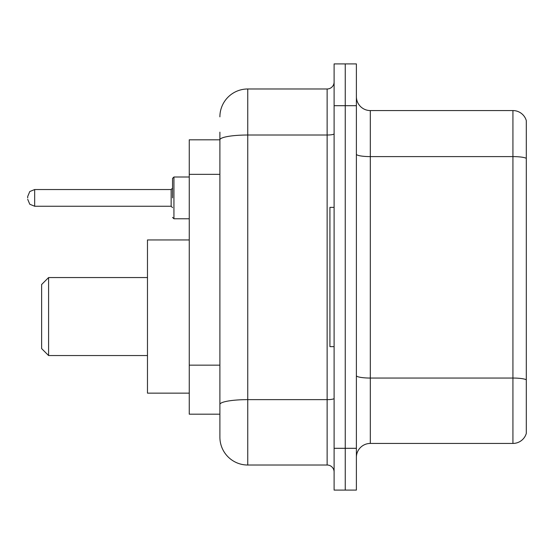 <?xml version="1.0" encoding="UTF-8"?>
<svg xmlns="http://www.w3.org/2000/svg" width="554" height="554" viewBox="0 0 554 554"><rect width="100%" height="100%" fill="white"/><g stroke="black" fill="none" stroke-linecap="round" stroke-linejoin="round"><path stroke-width="0.83" d="M219.896 139.816L189.26 139.816L189.26 414.184L219.896 414.184L219.896 437.161L219.896 132.157M334.104 448.304L334.104 490.089L345.246 490.089L345.246 448.304L345.246 490.089L356.388 490.089L356.388 448.304L345.246 448.304L345.246 105.696L345.246 448.304L334.104 448.304L334.104 105.696L345.246 105.696L345.246 63.911L345.246 105.696L356.388 105.696L356.388 448.304M356.388 105.696L356.388 63.911L334.104 63.911L334.104 105.696M219.896 116.839A27.852 27.852 0 0 1 247.756 88.979L247.756 465.021L327.137 465.021L327.137 88.979A6.967 6.967 0 0 0 334.104 82.02M247.756 88.979L327.137 88.979M219.896 166.685L219.896 139.85A27.852 4.834 180 0 1 247.756 135.017L327.137 135.017A6.967 1.212 0 0 0 334.104 133.805M219.896 409.309L219.896 372.807M334.104 471.98A6.967 6.967 0 0 0 327.137 465.021M247.756 465.021A27.852 27.852 0 0 1 219.896 437.161M526.3 379.982L526.3 433.401A13.926 13.926 0 0 1 512.928 443.435L370.314 443.435A13.926 13.926 0 0 0 356.388 457.362M526.3 120.599A13.926 13.926 0 0 0 512.928 110.565A13.926 13.926 0 0 1 526.3 120.599L526.3 433.401M526.3 158.347A13.926 2.417 180 0 0 512.928 156.602L512.928 110.565L370.314 110.565A13.926 13.926 0 0 1 356.388 96.638A13.926 13.926 0 0 0 370.314 110.565L370.314 443.435M48.593 355.55L48.593 277.554L41.626 284.521L41.626 348.584L48.593 355.55L147.475 355.55M189.26 239.951L147.475 239.951L147.475 393.153L189.26 393.153M334.104 207.362L329.921 207.362L329.921 346.638L334.104 346.638M172.543 197.896L172.543 178.395L172.543 197.896M27.7 197.896L27.7 196.497L27.7 197.896M219.896 174.344L189.26 174.344M219.896 365.148L189.26 365.148M334.104 398.43A6.967 1.212 0 0 1 327.137 399.635L247.756 399.635A27.852 4.834 180 0 0 219.896 404.475M526.3 379.788A13.926 2.417 180 0 0 512.928 378.05L512.928 156.602L370.314 156.602A13.926 2.417 0 0 1 356.388 154.185M512.928 443.435L512.928 378.05L370.314 378.05A13.926 2.417 0 0 1 356.388 375.633M189.26 177.003L173.935 177.003L173.935 218.782L172.543 217.39M171.151 189.537L34.667 189.537L34.667 206.247L171.151 206.247L171.151 189.537L172.543 188.145M48.593 277.554L147.475 277.554M34.667 206.247L29.777 204.246L27.7 199.288M173.935 218.782L189.26 218.782M34.667 189.537L29.777 191.539L27.7 196.497M171.151 206.247L172.543 207.639M173.935 177.003L172.543 178.395"/></g></svg>
